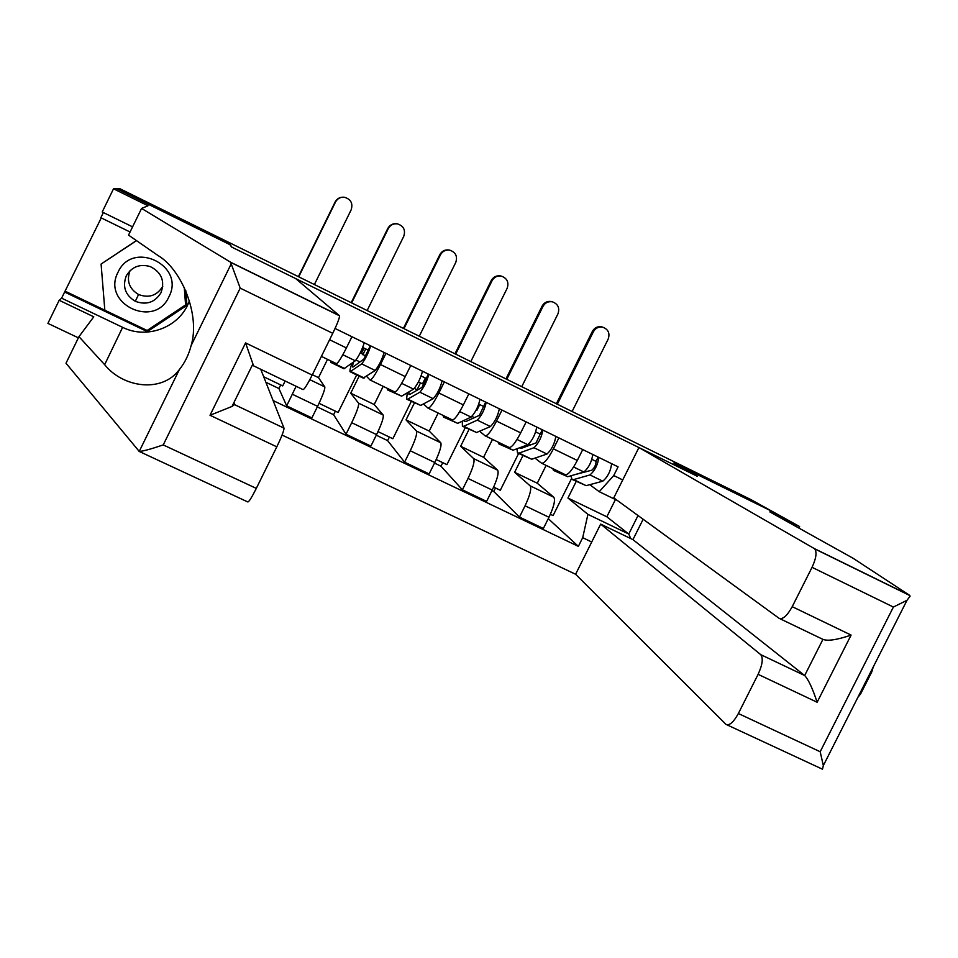 <?xml version="1.0" encoding="UTF-8"?>
<svg xmlns="http://www.w3.org/2000/svg" width="958" height="958" viewBox="0 0 958 958"><rect width="100%" height="100%" fill="white"/><g stroke="black" fill="none" stroke-linecap="round" stroke-linejoin="round"><path stroke-width="1.44" d="M282.071 435.052L575.602 574.261L725.984 724.38C729.445 725.853 733.565 722.236 738.355 713.53L758.101 674.348C762.508 664.708 763.382 658.146 760.736 654.649L804.696 675.534C808.48 679.641 812.624 688.551 817.138 702.25L758.101 674.348M798.852 528.062L799.607 526.565L750.988 499.633L120.001 188.774L116.996 188.786L229.597 244.242L231.632 247.044L295.675 278.586L339.551 315.805C339.527 318.128 337.264 323.972 332.761 333.324L312.188 375.057C307.195 384.924 304.129 389.762 302.979 389.583L253.559 365.836L245.571 342.916L312.188 375.057M229.872 244.625L116.996 188.786L113.523 188.798L102.207 211.993L132.587 226.854M229.968 244.422L232.016 247.248L697.029 476.162L673.821 463.013L773.633 512.183L674.157 463.181L697.388 476.342L638.914 447.554L814.204 548.515L909.609 595.313L910.076 596.211L906.998 600.295L893.395 607.049L812.049 567.328C816.18 558.406 817.066 552.263 814.695 548.886L814.204 548.515M296.118 386.278L286.682 405.869L311.889 417.904L317.589 406.348C322.702 395.666 325.121 389.176 324.81 386.9L318.499 377.656L327.528 359.358M263.701 376.769L282.742 385.906L285.149 381.009M280.694 384.924L278.922 388.529L286.682 405.869M321.397 356.388L336.294 363.609C337.707 363.645 341.084 358.424 346.401 347.934L351.933 336.725M359.154 376.135L350.724 393.211L358.579 403.174C359.082 405.533 356.795 412.048 351.706 422.706L346.018 434.214L370.89 446.093L376.566 434.621C381.631 423.987 383.835 417.46 383.176 415.03L374.207 404.539L383.188 386.361M385.966 353.358L380.458 364.519C375.117 374.961 371.644 380.11 370.027 379.979L366.615 376.35M319.038 403.318L338.126 412.479L356.663 374.937M335.372 411.15L333.6 414.73L346.018 434.214M370.243 380.075L394.612 391.894C396.373 392.109 399.917 387.008 405.258 376.614L410.766 365.489M414.419 402.935L406.024 419.891L416.502 431.088C417.365 433.603 415.281 440.165 410.24 450.763L404.587 462.187L429.136 473.911L434.788 462.522C439.794 451.948 441.794 445.374 440.788 442.788L429.22 431.088L438.177 413.03M444.356 381.907L438.872 392.996C433.519 403.342 429.867 408.359 427.915 408.048L423.46 403.953M378.015 431.603L392.852 438.728L411.305 401.426M417.089 389.738L420.49 382.889M389.379 437.064L387.619 440.62L404.587 462.187M428.178 408.18L452.176 419.82C454.272 420.203 457.996 415.233 463.349 404.923L468.833 393.882M469.013 429.412L460.654 446.26L473.695 458.642C474.893 461.313 473.001 467.923 468.031 478.461L462.391 489.801L486.616 501.381L492.244 490.065C497.202 479.551 499.01 472.929 497.669 470.198L483.562 457.313L492.484 439.375M501.992 410.084L496.531 421.089C491.167 431.351 487.335 436.237 485.047 435.77L479.587 431.208M436.213 459.529L446.907 464.654L465.289 427.603M442.752 462.666L440.991 466.211L462.391 489.801M485.371 435.926L508.997 447.386C511.428 447.925 515.332 443.087 520.697 432.872L526.158 421.903M522.948 455.565L514.626 472.294L530.157 485.85C531.678 488.664 529.978 495.31 525.068 505.8L519.452 517.069L543.366 528.493L548.97 517.26C553.868 506.794 555.484 500.136 553.832 497.25L537.258 483.227L546.132 465.396M558.885 437.902L553.437 448.835C548.072 459.002 544.072 463.768 541.462 463.133L535.019 458.116M493.657 487.083L500.304 490.28L518.625 453.469M495.49 487.969L493.741 491.478L519.452 517.069M541.833 463.313L565.1 474.605C567.855 475.3 571.926 470.594 577.303 460.463L582.739 449.565M514.626 472.294L537.258 483.227M460.654 446.26L483.562 457.313M406.024 419.891L429.22 431.088M350.724 393.211L374.207 404.539M312.368 374.698L318.499 377.656M617.359 500.471L599.241 491.694L613.743 475.551L618.09 466.845L335.06 328.474M613.743 475.551L622.736 479.934M591.721 542L582.704 537.678L587.925 514.362L628.759 534.037L638.028 515.536M273.102 400.552L578.369 546.359L582.704 537.678M576.225 481.395L567.938 498.028L606.821 516.793L628.759 534.037L630.735 538.576M606.821 516.793L615.443 499.549M567.938 498.028L587.925 514.362M599.241 491.694L589.769 484.688M261.809 369.8L261.378 370.89M548.263 518.673L578.369 546.359M493.741 491.478L491.969 490.628M440.991 466.211L434.501 463.097M387.619 440.62L376.278 435.195M333.6 414.73L317.302 406.922M278.922 388.529L265.881 382.278M550.371 514.29L553.077 515.596L571.471 478.701M298.405 276.67L335.144 201.982C336.976 198.665 339.779 197.073 343.551 197.18M314.392 284.55L351.143 209.874C353.143 203.395 350.879 199.192 344.389 197.252C340.425 196.953 337.467 198.534 335.516 202.006L298.728 276.826M351.203 302.68L387.798 228.459C389.81 224.914 392.828 223.346 396.863 223.765L397.39 223.861C393.355 223.442 390.325 225.01 388.301 228.567L351.658 302.908M367.142 310.536L403.749 236.327C405.737 230.052 403.617 225.896 397.39 223.861M365.776 356.208L361.394 353.406L364.028 348.077M353.251 362.34L352.424 367.01L353.191 366.914L363.896 359.058L370.315 345.706M356.029 360.04L359.969 361.944M352.017 363.25C350.269 368.04 349.622 370.878 350.089 371.74L361.693 363.908C365.525 358.891 368.507 352.879 370.638 345.874M350.436 371.908L363.19 378.099L375.189 370.471C379.081 365.489 382.062 359.489 384.134 352.46M362.723 347.455L368.147 350.089M331.037 362.507L343.886 368.734L355.31 360.795C359.106 355.765 362.088 349.742 364.256 342.748M330.69 360.891L330.726 362.352L332.294 361.669M362.831 354.771L365.716 348.916M403.39 328.39L439.842 254.636C441.901 251.02 444.979 249.475 449.062 250.002L449.721 250.158C445.626 249.631 442.548 251.188 440.476 254.804L403.965 328.678M419.281 336.222L455.745 262.48C457.72 256.373 455.721 252.265 449.721 250.158M408.862 391.894L408.934 394.445L409.844 394.421L422.023 387.379L428.37 374.087M414.371 388.421L417.544 389.966M407.27 392.828L406.599 399.151L407.749 399.127L419.879 392.205C423.987 387.367 426.957 381.404 428.789 374.303M407.03 399.354L420.73 405.426L433.196 398.684C437.375 393.882 440.345 387.93 442.105 380.805M421.149 375.979L426.214 378.446M387.882 390.074L401.606 396.157L413.569 389.14C417.652 384.278 420.622 378.314 422.49 371.225M387.248 388.325L387.475 389.87L389.343 389.343M418.454 381.895L422.49 383.859L425.376 378.039M189.421 300.596C180.858 326.642 147.664 340.018 122.624 327.337L61.611 298.178L59.168 300.285L93.776 316.811L78.963 336.665L65.994 363.226L139.233 451.41C142.814 451.29 150.825 449.122 163.243 444.919L256.313 488.388C251.595 497.741 248.733 502.255 247.727 501.92L139.078 451.386M78.963 336.665L104.662 364.687C122.935 387.643 161.866 393.355 179.386 369.549C184.846 362.735 188.774 354.735 191.145 345.539C200.521 314.547 181.098 268.851 158.022 255.535L128.54 235.117L141.58 208.437L147.999 205.766L113.523 188.798M59.168 300.285L47.9 323.385L78.388 337.851M101.249 217.921L64.617 292.034L147.34 331.624L186.942 305.303L185.84 290.765M130.072 232.004L100.841 217.717L103.356 212.556M61.611 298.178L64.617 292.034M332.761 333.324L240.207 288.13L230.603 262.217L141.58 208.437M234.027 402.372L234.494 404.599L283.999 428.13C284.047 430.513 281.652 436.752 276.802 446.835L256.313 488.388M276.802 446.835L210.018 415.269L232.016 406.455L234.494 404.611L283.999 428.13L260.744 369.285M147.161 330.462L147.34 331.624M65.443 291.34L104.829 310.188L101.093 264.049L136.515 240.65M147.616 330.678L186.882 304.572M873.253 666.96L871.816 671.821L860.631 693.891L857.889 697.328M909.609 595.313L853.027 558.227L769.849 511.907L799.607 526.565M575.602 574.261L600.666 524.098L760.724 654.637M738.355 713.53L820.18 751.743L823.329 765.586L822.503 769.214L726.894 724.799M638.914 447.554L613.779 497.861L779.046 618.281C782.746 619.718 787.129 615.85 792.218 606.677L812.049 567.328M643.141 519.26L632.951 539.629L600.666 524.098M632.951 539.629L804.672 675.522L822.934 639.369L779.848 618.664M792.218 606.677L851.099 635.082C837.196 639.848 827.808 641.273 822.934 639.369M118.026 272.24C101.201 303.782 154.609 329.324 168.895 296.836C185.816 265.594 132.563 239.56 118.026 272.24M126.252 275.904C122.277 286.729 125.294 295.196 135.306 301.303C146.346 305.363 154.909 302.5 160.992 292.705C165.099 281.041 161.531 272.335 150.298 266.587C139.796 263.618 131.785 266.719 126.252 275.904M162.8 286.214L162.692 286.442C156.98 295.651 148.933 298.333 138.563 294.513C129.174 288.789 126.336 280.862 130.025 270.707M184.391 287.556L185.589 304.907L147.137 330.474L104.829 310.224M101.093 264.049L136.407 240.566M184.259 287.268L185.589 304.907M454.966 353.801L491.274 280.502C493.394 276.85 496.507 275.317 500.615 275.928L501.513 276.167M470.809 361.609L507.141 288.334C509.105 282.37 507.201 278.311 501.405 276.144C497.274 275.545 494.16 277.066 492.041 280.742L455.673 354.149M464.355 420.239L464.726 421.532L465.792 421.592L479.395 415.317L485.682 402.109M471.959 416.431L474.402 417.628M462.307 421.185L462.403 426.202L463.744 426.286L477.3 420.143C481.694 415.485 484.652 409.557 486.197 402.36M462.93 426.466L476.569 432.501L490.448 426.538C494.903 421.915 497.861 416 499.334 408.791M478.808 404.132L483.539 406.443M444.021 417.293L457.673 423.34L471.085 417.113C475.443 412.431 478.401 406.503 479.97 399.318M443.099 415.425L443.518 417.053L445.674 416.67M476.174 410.024L476.868 410.359L479.73 404.587M505.956 378.925L542.132 306.081C544.276 302.381 547.413 300.872 551.545 301.554L552.574 301.866M521.751 386.697L557.939 313.877C559.903 308.045 558.071 304.033 552.455 301.83C548.311 301.159 545.174 302.668 543.018 306.38L506.782 379.332M519.511 447.805L521.044 448.428L536.037 442.907L542.264 429.771M528.804 444.093L530.528 444.931M516.925 448.763L517.512 452.93L519.044 453.098L534.001 447.721C538.659 443.231 541.605 437.351 542.851 430.07M518.122 453.23L531.702 459.241L546.982 454.032C551.7 449.577 554.646 443.71 555.832 436.405M535.726 431.926L540.12 434.07M499.453 444.177L513.045 450.2L527.858 444.728C532.48 440.225 535.438 434.333 536.72 427.064M498.268 442.177L498.867 443.889L501.309 443.65M556.359 403.749L592.391 331.36C594.571 327.636 597.732 326.139 601.875 326.882L602.977 327.241M572.106 411.509L608.15 339.144C610.114 333.42 608.366 329.444 602.905 327.229C598.75 326.486 595.589 327.983 593.409 331.719L557.317 404.216M574.345 474.785L591.96 470.15C594.726 467.456 596.08 464.522 596.032 461.385L598.115 457.086M584.919 471.396L585.961 471.899M571.004 475.767L571.938 479.323L573.65 479.587L589.972 474.94C594.882 470.629 597.828 464.786 598.798 457.421M572.644 479.659L586.164 485.658L602.786 481.179C607.767 476.904 610.701 471.073 611.611 463.684M591.924 459.361L595.996 461.349M554.191 470.713L567.735 476.713L583.901 471.995C588.799 467.66 591.733 461.816 592.739 454.451M552.754 468.606L553.52 470.39L556.239 470.294M553.82 497.238L530.145 485.838L553.832 497.25M497.657 470.186L473.683 458.631L497.669 470.198M440.788 442.776L416.502 431.076L440.788 442.788M383.176 415.018L358.567 403.162M324.81 386.888L309.829 379.667L324.81 386.9M520.697 432.872L496.531 421.089M463.349 404.923L438.872 392.996M405.258 376.614L380.458 364.519M346.401 347.934L329.6 339.743M577.303 460.463L553.437 448.835M492.244 490.065L468.031 478.461M434.788 462.522L410.24 450.763M376.566 434.621L351.706 422.706M317.589 406.348L292.394 394.277M548.97 517.26L525.068 505.8M351.047 371.632L364.196 378.003M361.693 363.908L375.189 370.471M331.612 362.208L344.82 368.614M342.844 354.735L355.31 360.795M440.476 254.804L439.842 254.636M407.749 399.127L420.73 405.426M419.879 392.205L433.196 398.684M388.565 389.822L401.606 396.157M401.665 383.356L413.569 389.14M139.233 451.41L179.386 369.549M191.145 345.539L231.453 263.354M240.207 288.13L163.243 444.919M210.018 415.269L245.571 342.916M230.603 262.217L339.443 315.613M122.624 327.337L104.662 364.687M820.18 751.743L893.395 607.049M851.099 635.082L817.138 702.25M492.041 280.742L491.274 280.502M463.744 426.286L476.569 432.501M477.3 420.143L490.448 426.538M444.799 417.101L457.673 423.34M459.732 411.593L471.085 417.113M543.018 306.38L542.132 306.081M519.044 453.098L531.702 459.241M534.001 447.721L546.982 454.032M500.327 444.033L513.045 450.2M517.045 439.471L527.858 444.728M593.409 331.719L592.391 331.36M573.65 479.587L586.164 485.658M589.972 474.94L602.786 481.179M555.173 470.629L567.735 476.713M573.614 466.989L583.901 471.995M383.176 415.03L358.579 403.174M232.016 406.455L252.912 363.968M230.998 262.552L339.551 315.805M760.736 654.649L804.696 675.534M814.695 548.886L909.849 595.565M823.329 765.586L906.998 600.295M138.563 294.513L135.306 301.303M500.615 275.928L501.405 276.144M551.545 301.554L552.455 301.83M601.875 326.882L602.905 327.229"/></g></svg>
